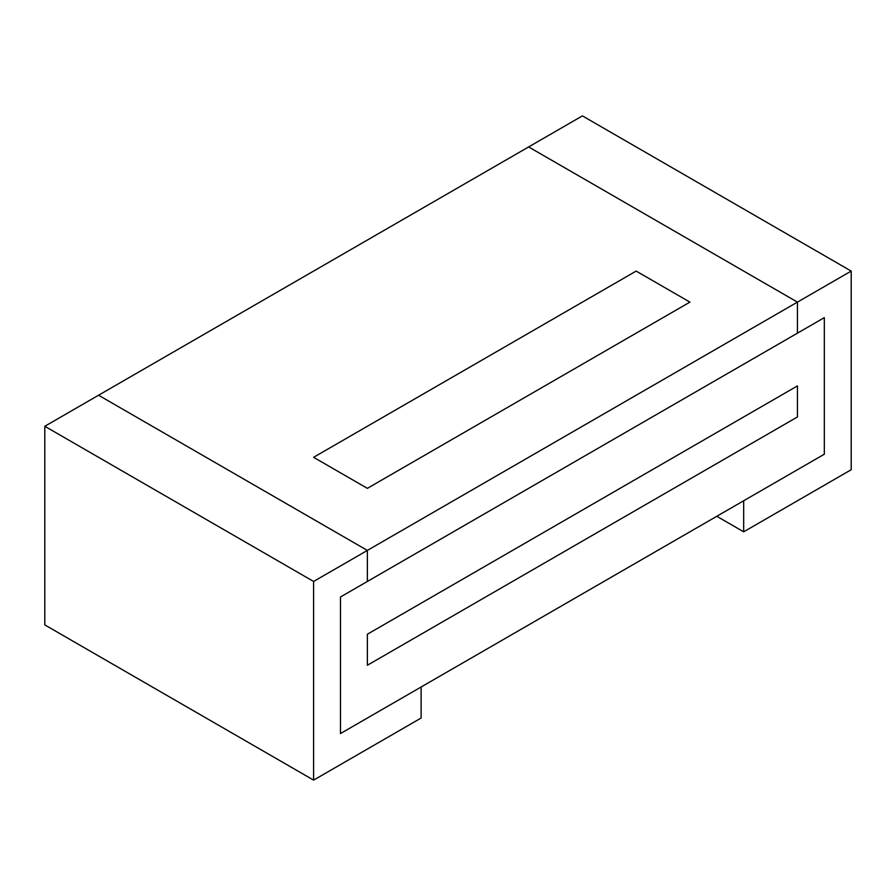 <?xml version="1.0" encoding="UTF-8"?>
<svg xmlns="http://www.w3.org/2000/svg" width="896" height="896" viewBox="0 0 896 896"><rect width="100%" height="100%" fill="white"/><g stroke="black" fill="none" stroke-linecap="round" stroke-linejoin="round"><path stroke-width="1.34" d="M824.32 317.643L824.32 454.205L340.48 733.555L340.48 596.982L824.32 317.643L797.44 333.155L797.44 302.12L851.2 271.085L851.2 469.728L743.68 531.81L743.68 500.763L824.32 454.205L824.32 317.643L824.32 454.205L340.48 733.555L340.48 596.982L367.36 581.459L367.36 550.424L313.6 581.459L313.6 780.114L421.12 718.032L421.12 686.997L340.48 733.555L340.48 596.982L824.32 317.643L367.36 581.459L367.36 550.424L797.44 302.12L797.44 333.155L797.44 302.12L851.2 271.085L851.2 469.728L743.68 531.81L743.68 500.763L824.32 454.205L824.32 317.643M313.6 457.307L367.36 488.354L689.92 302.12L636.16 271.085L313.6 457.307L636.16 271.085L689.92 302.12L367.36 488.354L313.6 457.307L367.36 488.354L689.92 302.12L636.16 271.085L313.6 457.307M367.36 550.424L98.56 395.237L367.36 550.424L313.6 581.459L313.6 780.114L421.12 718.032L421.12 686.997L340.48 733.555L340.48 596.982L367.36 581.459L367.36 550.424L98.56 395.237L44.8 426.272L44.8 624.915L313.6 780.114L44.8 624.915L44.8 426.272L313.6 581.459L44.8 426.272L528.64 146.933L797.44 302.12L528.64 146.933L582.4 115.886L851.2 271.085L582.4 115.886L528.64 146.933L797.44 302.12M716.8 516.286L743.68 531.81L716.8 516.286M797.44 385.918L797.44 416.965L367.36 665.269L367.36 634.234L797.44 385.918"/></g></svg>
